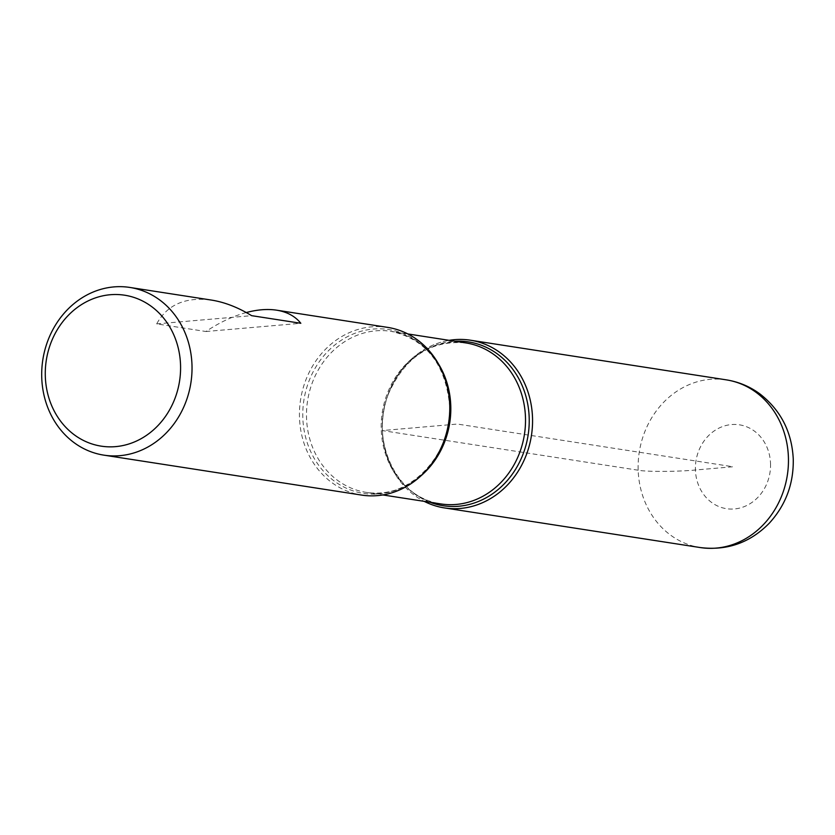 <?xml version="1.0" encoding="UTF-8"?>
<svg xmlns="http://www.w3.org/2000/svg" width="835" height="835" viewBox="0 0 835 835"><rect width="100%" height="100%" fill="white"/><g stroke="black" fill="none" stroke-linecap="round" stroke-linejoin="round"><path stroke-width="0.63" stroke-dasharray="4.17 3.13" d="M387.597 327.372A84.857 74.92 -81.2 0 0 300.569 399.756A84.857 74.92 -81.2 0 0 361.607 495.082M246.262 312.541C232.84 316.183 219.386 322.508 205.88 331.505L156.677 323.886C167.25 304.618 185.506 296.686 211.453 300.078M382.284 430.568A84.857 74.92 98.8 0 1 449.136 340.346A84.857 74.92 -81.2 0 0 383.359 412.584A84.857 74.92 -81.2 0 0 424.19 501.344A84.857 74.92 98.8 0 1 382.284 430.568M156.677 323.886L251.617 315.661M205.88 331.505L300.819 323.281M638.18 470.22L382.284 430.568L457.403 424.055L732.973 466.755L695.419 470.011C677.717 471.754 646.238 471.869 638.18 470.22M449.554 405.121A82.884 73.177 -81.2 0 0 337.016 343.268A82.884 73.177 -81.2 0 0 341.995 486.033A82.884 73.177 -81.2 0 0 449.554 405.121M430.004 502.252A82.884 73.177 98.8 0 1 382.44 430.171A82.884 73.177 98.8 0 1 454.95 341.244M465.826 342.924A81.465 71.925 -81.2 0 0 382.273 412.417A81.465 71.925 -81.2 0 0 440.88 503.933C397.877 499.393 368.84 441.047 388.473 393.776C405.246 356.785 431.027 339.845 465.826 342.924M421.07 475.741A81.465 71.925 98.8 0 1 366.179 492.358A81.465 71.925 98.8 0 1 307.572 400.842A81.465 71.925 98.8 0 1 391.124 331.349A81.465 71.925 98.8 0 1 438.406 363.799M770.528 463.498A42.428 37.46 98.8 0 1 715.47 504.924A42.428 37.46 98.8 0 1 712.923 431.841A42.428 37.46 98.8 0 1 770.528 463.498M726.283 379.852A84.857 74.92 -81.2 0 0 639.245 452.236A84.857 74.92 -81.2 0 0 700.294 547.562M407.814 333.937L391.124 331.349C425.933 339.219 445.41 363.83 449.554 405.163C452.789 455.566 407.918 500.854 366.179 492.358L382.858 494.946"/><path stroke-width="1.25" d="M103.874 455.148A84.857 74.92 98.8 0 1 41.75 377.796A84.857 74.92 98.8 0 1 129.853 287.438A84.857 74.92 98.8 0 1 191.977 364.78A84.857 74.92 98.8 0 1 103.874 455.148L361.607 495.082A84.857 74.92 -81.2 0 0 449.721 404.724A84.857 74.92 -81.2 0 0 387.597 327.372L276.594 310.171C267.513 308.804 257.399 309.587 246.262 312.541M129.853 287.438L211.453 300.078C224.636 302.186 238.017 307.374 251.617 315.661L300.819 323.281C295.141 316.225 287.073 311.852 276.594 310.171M449.136 340.346A84.857 74.92 98.8 0 1 531.436 435.526A84.857 74.92 98.8 0 1 424.19 501.344A84.857 74.92 -81.2 0 0 444.408 507.91A84.857 74.92 -81.2 0 0 532.511 417.552A84.857 74.92 -81.2 0 0 470.387 340.2A84.857 74.92 -81.2 0 0 449.136 340.346M45.32 376.543A76.371 67.437 -81.2 0 0 149.027 433.532A76.371 67.437 -81.2 0 0 144.434 301.978A76.371 67.437 -81.2 0 0 45.32 376.543M454.95 341.244A82.884 73.177 98.8 0 1 529.181 417.458A82.884 73.177 98.8 0 1 430.004 502.252M382.858 494.946L440.88 503.933A81.465 71.925 -81.2 0 0 525.466 417.187A81.465 71.925 -81.2 0 0 465.826 342.924L407.814 333.937M438.406 363.799A81.465 71.925 98.8 0 1 450.764 405.612A81.465 71.925 98.8 0 1 421.07 475.741M726.283 379.852C738.61 381.814 749.82 386.501 759.913 393.922C780.767 410.236 791.872 431.925 793.25 458.968C793.751 483.611 785.818 504.977 769.432 523.044C750.195 542.698 727.149 550.87 700.294 547.562A84.857 74.92 -81.2 0 0 788.407 457.204A84.857 74.92 -81.2 0 0 726.283 379.852L470.387 340.2M700.294 547.562L444.408 507.91"/></g></svg>
